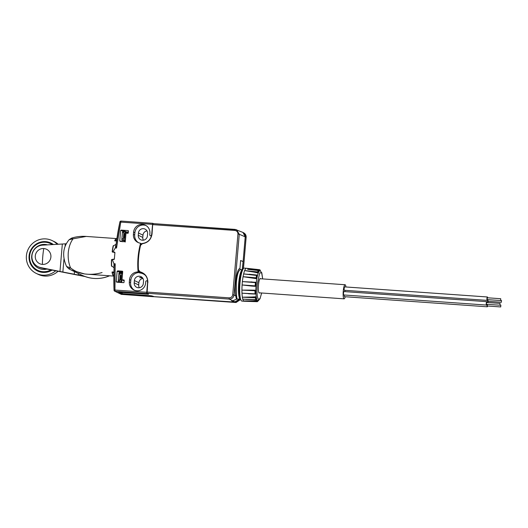 <?xml version="1.0" encoding="UTF-8"?>
<svg xmlns="http://www.w3.org/2000/svg" width="528" height="528" viewBox="0 0 528 528"><rect width="100%" height="100%" fill="white"/><g stroke="black" fill="none" stroke-linecap="round" stroke-linejoin="round"><path stroke-width="0.79" d="M243.461 268.541L246.147 237.257C246.226 235.349 245.467 233.904 243.857 232.927L246.121 237.27M240.662 299.383L236.075 302.511M239.672 299.218L235.138 302.102L236.042 302.504L154.301 296.723M235.165 229.416L153.133 223.608L152.843 224.644L234.887 230.446L235.178 229.409L242.959 232.432L245.23 236.749L242.405 269.702L240.286 269.557M235.138 302.102L154.143 296.67M153.133 223.608L152.658 224.644L151.859 234.01A10.256 10.032 115.7 0 1 142.448 243.481L142.421 243.685C147.906 242.788 151.114 239.56 152.038 234.003L152.665 224.644L153.113 223.615L236.57 229.739L239.27 234.26L246.127 237.237L243.441 268.567M239.382 299.198L234.94 301.864L233.917 302.016L231.667 300.775L233.937 301.798M242.187 269.689L243.104 261.545L240.616 260.509L239.897 268.891L240.478 269.57M237.633 299.072L236.445 299.224L235.693 295.7C235.198 293.02 235.138 288.803 235.528 283.054C236.003 275.946 238.227 267.604 239.897 268.891L240.511 269.617C238.438 270.25 237.046 274.765 236.326 283.153L236.485 295.244L237.013 298.98L240.319 299.264A14.817 2.871 -86 0 1 240.101 299.204A14.817 2.871 -86 0 1 239.309 298.082L239.125 297.066A14.817 2.871 -86 0 1 238.715 283.16A14.817 2.871 -86 0 1 241.382 270.725L241.712 270.065L242.365 270.778L242.154 271.141M234.887 230.446C236.9 230.789 237.917 232.003 237.943 234.082L239.27 234.26L234.069 294.875C233.567 297.607 231.95 299.013 229.225 299.086L147.18 293.284L148.401 294.162M119.618 292.301L123.215 293.792L150.645 295.733L153.285 296.314M237.013 298.98L232.67 300.841L231.667 300.775M242.887 261.532L240.616 260.509M146.975 293.04L147.688 282.691L146.975 293.04M142.831 273.134L140.006 272.012A10.256 10.032 115.7 0 1 147.688 282.685L147.094 293.258L148.553 294.01M144.916 274.784L143.207 273.887A10.256 10.032 115.7 0 1 145.424 275.352M139.385 271.768L139.399 272.554A0.455 0.449 -64.3 0 0 139.795 272.956A10.256 10.032 115.7 0 1 143.207 273.887M152.011 295.898L122.126 293.792L118.562 292.261L148.394 294.268L146.857 293.515L146.738 292.281L147.517 283.226A10.256 10.032 -64.3 0 0 147.53 281.629A0.911 0.891 115.7 0 0 147.035 280.889L147.701 281.206M139.399 272.554A79.774 78.032 115.7 0 1 139.352 272.078L138.072 271.465A79.774 78.032 115.7 0 1 138.052 257.492A79.774 78.032 115.7 0 1 140.455 243.698A0.455 0.449 115.7 0 0 140.098 243.137A8.316 8.138 115.7 0 1 133.419 234.386L133.61 232.122A8.316 8.138 115.7 0 1 145.358 225.199A8.316 8.138 115.7 0 1 149.893 233.27L149.767 234.716A0.911 0.891 115.7 0 0 151.529 234.986A10.256 10.032 -64.3 0 0 151.787 233.409L152.566 224.347L152.856 223.318L153.536 223.634M142.421 243.685L140.593 245.263C138.613 253.4 137.907 261.631 138.475 269.953L140.012 271.768C145.286 273.425 147.906 277.061 147.866 282.691M234.94 301.864L229.225 299.086L229.106 297.851C231.211 297.752 232.426 296.696 232.742 294.697L235.693 295.7L236.485 295.244M140.012 271.768L140.006 272.012A2.277 2.231 115.7 0 1 139.537 271.847L140.349 272.243M143.095 273.299L141.425 272.752M139.333 287.74A4.673 4.567 115.7 0 1 138.719 284.981L138.91 282.718A4.673 4.567 115.7 0 1 142.91 278.434M152.005 295.99L153.688 296.492M129.532 279.675A8.316 8.138 115.7 0 1 137.63 271.966L138.91 272.587A8.316 8.138 115.7 0 0 130.812 280.289L129.532 279.675L129.34 281.939A8.316 8.138 115.7 0 0 133.874 290.011A8.316 8.138 115.7 0 0 145.622 283.094L145.748 281.648A0.911 0.891 115.7 0 1 147.035 280.889M134.191 282.81A4.673 4.567 -64.3 0 0 136.739 287.344A4.673 4.567 -64.3 0 0 143.332 283.457L143.53 281.193A4.673 4.567 -64.3 0 0 140.983 276.659A4.673 4.567 -64.3 0 0 134.383 280.546L134.191 282.81L138.719 284.981M138.91 272.587A0.455 0.449 -64.3 0 0 139.352 272.078M130.812 280.289L130.621 282.553A8.316 8.138 115.7 0 0 134.528 290.294M138.263 235.257A4.673 4.567 -64.3 0 0 140.811 239.791A4.673 4.567 -64.3 0 0 147.411 235.904L147.602 233.633A4.673 4.567 -64.3 0 0 145.055 229.099A4.673 4.567 -64.3 0 0 138.461 232.987L138.263 235.257L142.791 237.428L142.989 235.165A4.673 4.567 115.7 0 1 146.989 230.881M145.985 225.535A8.316 8.138 115.7 0 0 134.891 232.736L134.699 235A8.316 8.138 115.7 0 0 138.607 242.741M143.411 240.181A4.673 4.567 115.7 0 1 142.791 237.428M241.461 270.521L242.114 271.003L241.382 270.725M239.158 297.363L239.811 296.749A14.388 2.792 -86 0 1 239.415 283.239A14.388 2.792 -86 0 1 242.009 271.168L242.095 271.333M239.309 298.082A0.686 0.62 -21.3 0 0 240.075 297.502L239.884 297.02A1.142 1.115 115.7 0 1 240.088 296.696M152.566 224.347L120.773 222.097L116.536 248.048L115.309 247.955L112.9 251.955L114.51 252.067L114.919 252.562L114.352 259.116L113.87 259.545L112.259 259.433L113.962 263.716L115.19 263.809L114.946 290.037L146.738 292.281M116.107 244.028A20.513 3.973 94 0 0 116.035 244.332A20.513 3.973 94 0 0 115.309 247.955M113.962 263.716A20.513 3.973 94 0 0 114.028 267.729A20.513 3.973 94 0 0 114.048 268.178M141.999 277.332L139.61 277.629L142.487 277.827M116.767 282.19L116.233 281.695L117.124 271.28L117.737 270.864L122.298 271.187A0.455 0.449 115.7 0 1 122.701 271.676L122.001 279.827L123.79 279.952A0.455 0.449 115.7 0 1 124.192 280.434L124.04 282.249A0.455 0.449 115.7 0 1 123.552 282.671L116.708 282.183M120.259 241.428L119.731 240.933L120.622 230.518L121.229 230.109L128.02 230.584A0.455 0.449 115.7 0 1 128.429 231.073L128.271 232.881A0.455 0.449 115.7 0 1 127.789 233.303L126.001 233.178L125.301 241.329A0.455 0.449 115.7 0 1 124.819 241.751L120.206 241.421M138.072 271.465A0.455 0.449 115.7 0 1 137.63 271.966M138.481 256.991L138.362 258.35M116.536 248.048L115.909 245.791A273.504 267.531 115.7 0 1 119.889 221.984L121.064 221.067L152.843 223.318L121.064 221.067L120.773 222.097L119.869 221.965L115.909 245.791M113.48 275.385L112.959 275.22A18.803 3.643 -86 0 1 112.035 272.164L113.923 272.019M112.061 272.032L112.431 271.913M111.91 266.409L111.448 265.98A18.803 3.643 -86 0 1 111.494 259.69L114.437 258.991M86.216 236.432L73.055 238.814C70.455 242.339 68.858 246.919 68.264 252.569C67.881 258.218 68.647 263.327 70.561 267.901C74.474 271.062 79.18 273.088 84.685 273.966L87.094 274.197M71.333 238.286L73.055 238.814L69.148 239.692L71.61 238.115C76.296 236.636 81.147 236.075 86.163 236.425L116.431 238.57M114.972 252.754L112.18 251.678A18.803 3.643 -86 0 1 113.177 245.843L113.698 245.52M112.576 252.14L112.18 251.678L112.444 252.113M116.51 241.032L114.728 240.689A18.803 3.643 -86 0 1 116.087 238.729L116.087 238.808M115.084 240.933L114.734 240.781M116.035 244.332L113.375 245.85A18.916 3.67 94 0 0 112.398 251.579L112.853 252.16M114.041 290.156A273.504 267.531 115.7 0 1 114.167 266.125L114.022 290.182L114.946 290.037L115.064 291.271L121.757 294.472M114.167 266.125L115.19 263.809M112.259 259.433L111.692 259.802A18.916 3.67 94 0 0 111.646 265.98L114.028 267.729M122.001 279.827L124.159 280.863M122.668 272.105L119.79 271.174L119.222 272.923M120.133 282.427L119.678 281.312L118.338 281.213L118.444 282.025L116.233 281.695M118.82 282.5L118.444 282.025L118.925 282.48M128.344 232.063L126.436 231.931A0.455 0.449 -64.3 0 0 126.027 232.135L124.912 232.214M124.133 230.822L123.288 230.413L122.833 230.848L120.622 230.518M122.318 241.738L121.843 239.567L122.522 231.647L123.941 231.594L124.621 230.914A2.277 0.442 -86 0 1 124.72 230.861A2.277 0.442 -86 0 1 124.753 230.875L125.169 232.234L124.456 240.524L123.123 240.431A16.639 3.227 94 0 0 123.017 240.372L122.054 239.91M114.041 290.202L114.668 291.166A1.142 1.115 115.7 0 1 114.041 290.202M112.319 259.294L111.692 259.802M112.9 251.955L112.398 251.579M124.291 241.712A16.526 3.201 -86 0 1 124.773 241.461M121.592 273.405A16.526 3.201 -86 0 1 121.275 272.54L121.572 272.026M116.906 238.326L116.299 238.643A18.916 3.67 94 0 0 114.965 240.57L116.662 239.956M114.965 240.57L115.328 240.953M88.117 274.27L84.685 273.966L71.491 270.197L68.772 268.752M69.148 239.692C62.832 247.21 61.981 256.146 66.587 266.501L70.561 267.901L68.719 268.726L71.491 270.197M113.896 273.049L112.246 272.316A18.916 3.67 94 0 0 113.157 275.319L113.843 275.873M112.669 271.927L112.246 272.316M118.483 281.569L118.727 282.163M118.338 281.213L118.965 273.082L120.417 273.009M124.687 230.868L123.116 230.987M123.565 230.789L124.621 230.914M121.948 239.857L124.357 240.464A16.639 3.227 -86 0 1 124.456 240.524L125.182 241.006L124.027 240.959L123.123 240.431M120.582 281.84L120.919 281.86L120.49 282.454M119.678 281.312L120.14 274.045L120.437 273.009L121.519 273.524A16.639 3.227 94 0 0 121.625 273.57L121.711 273.577M118.965 273.082L118.285 281.008M120.437 273.009L119.097 272.917M122.522 231.647L121.843 239.567M123.288 239.95L123.941 231.594M124.397 238.128L124.852 234.689L124.766 233.825L124.199 233.554L123.763 236.999L123.842 237.864L124.397 238.128M124.027 240.959L125.308 241.989M122.549 273.484L121.711 282.401L120.483 282.328L121.638 282.374L120.919 281.86L121.625 273.57L122.397 273.497L121.387 273.464M122.648 273.029L121.242 273.458M120.556 282.361A22.79 1.716 4.9 0 1 121.229 282.506M121.024 279.299L121.176 275.722L120.622 275.451L120.252 279.754L120.82 280.025L121.024 279.299L120.16 279.239M246.569 268.29A16.526 3.201 94 0 0 246.49 268.277L244.259 268.125A16.526 3.201 94 0 0 239.943 283.747A16.526 3.201 94 0 0 241.685 301.019A16.526 3.201 94 0 0 241.923 301.085L244.154 301.244A16.526 3.201 94 0 1 243.916 301.178A16.526 3.201 94 0 1 243.606 300.94L253.031 300.815A65.05 62.449 -38.6 0 0 256.608 300.439L257.143 300.472L256.628 301.389A0.455 0.442 -43 0 0 257.09 300.973L257.69 301.257L257.717 300.742M125.327 241.085L126.02 232.135A24.163 1.815 -175.1 0 1 128.291 232.683M122.602 272.831L121.381 272.072M122.628 282.605A24.163 1.815 -175.1 0 0 121.711 282.401M249.216 299.488L242.774 299.138A16.526 3.201 -86 0 0 243.606 300.94L256.628 301.389A16.045 3.109 -86 0 0 257.202 301.686A16.045 3.109 -86 0 0 257.235 301.686A0.455 0.449 -93.3 0 0 257.677 301.257L257.347 300.795M257.71 300.742A15.068 2.924 -86 0 1 257.42 300.683A15.068 2.924 -86 0 1 257.143 300.472M255.915 299.442L255.816 299.627A16.045 3.109 -86 0 1 255.427 297.759L255.427 297.106L255.922 297.442A0.455 0.343 171.1 0 1 255.427 297.759L242.365 297.191L251.882 297.02A65.05 47.507 -8.1 0 0 255.506 296.802L256.014 297.066A15.068 2.924 94 0 0 256.377 298.808L255.974 299.079M251.585 293.858L241.989 293.179L255.057 293.839A16.045 3.109 -86 0 1 254.991 290.888L255.05 290.308A0.455 0.422 34.7 0 1 255.499 290.77L241.923 290.116L251.5 290.123A65.05 19.833 0.4 0 0 255.136 290.182L255.605 290.618A15.068 2.924 94 0 0 255.664 293.357L255.215 293.766M251.645 286.07L255.189 286.308L255.163 285.859L242.101 284.962L251.645 286.07L255.189 286.308L255.163 285.859A16.045 3.109 -86 0 1 255.288 284.236A16.045 3.109 -86 0 1 255.44 282.625L255.539 282.269A0.455 0.436 141.4 0 1 255.842 282.427L255.842 282.427A0.455 0.436 141.4 0 1 255.935 282.744L255.539 282.269L255.44 282.625L242.385 281.602L255.539 282.269M255.611 282.355L256.027 282.856A15.068 2.924 94 0 0 255.763 285.866L255.275 286.288M256.793 275.418L257.162 275.854A15.068 2.924 94 0 0 256.654 278.329L256.126 278.652A65.05 28.868 -170.3 0 0 252.536 278.104L243.071 276.692L256.106 277.834A16.045 3.109 -86 0 1 256.654 275.18L256.753 275.141A0.455 0.33 171.9 0 1 257.116 275.504L243.639 273.933L253.222 274.738M258.364 271.234L258.713 271.498A15.068 2.924 94 0 0 258.093 272.765L257.552 272.89A65.05 53.46 -159.4 0 0 254.021 272.105L244.649 270.587L257.638 271.913A16.045 3.109 -86 0 1 258.304 270.547L258.37 270.838M258.713 270.943L258.72 271.009A0.455 0.422 -147.6 0 0 258.304 270.547L249.889 269.551M255.704 269.676L259.73 270.158L259.697 270.673L259.169 270.56A65.05 63.723 -101.6 0 0 255.704 269.676L246.404 268.277L259.347 269.676A16.045 3.109 -86 0 1 259.466 269.683L246.49 268.277A16.526 3.201 94 0 0 246.404 268.277A16.526 3.201 -86 0 0 245.342 269.168A16.526 3.201 94 0 0 244.649 270.587A16.526 3.201 -86 0 0 243.639 273.933A16.526 3.201 94 0 0 243.071 276.692A16.526 3.201 -86 0 0 242.385 281.602A16.526 3.201 94 0 0 242.101 284.962A16.526 3.201 -86 0 0 241.923 290.116A16.526 3.201 94 0 0 241.989 293.179A16.526 3.201 -86 0 0 242.365 297.191A16.526 3.201 94 0 0 242.774 299.138L255.816 299.627A0.455 0.396 164.5 0 0 256.298 299.264L256.258 299.376M259.697 270.673A15.068 2.924 -86 0 1 259.888 270.699L260.126 270.772A15.015 2.911 -86 0 1 260.225 270.805M260.317 270.481L260.324 270.448A0.455 0.442 -43 0 0 260.212 270.105L260.291 270.824M258.687 300.452A0.455 0.422 32.4 0 1 258.628 300.623L258.212 300.815M258.76 300.406L258.628 300.623A0.455 0.422 32.4 0 1 258.278 300.815L258.152 300.518M255.136 293.99L255.559 293.634A0.455 0.376 20.6 0 1 255.136 293.99M255.763 285.866L255.664 285.886A0.455 0.449 78.4 0 1 255.308 286.301L255.308 286.301A0.455 0.449 78.4 0 1 255.189 286.308L255.394 286.282M256.126 278.652L256.106 277.834L256.582 278.084A0.455 0.396 163.1 0 1 256.067 278.454L252.536 278.104M257.552 272.89L257.638 271.913A0.455 0.383 -158.4 0 1 258.073 272.329L254.021 272.105M259.169 270.56L259.347 269.676A0.455 0.449 -93.3 0 1 259.73 270.158L260.278 270.824M244.154 301.244L257.202 301.686L257.69 301.257M259.67 292.862A7.293 1.412 -86 0 1 259.307 293.066A7.293 1.412 -86 0 1 259.202 293.033A7.293 1.412 -86 0 1 258.43 285.41A7.293 1.412 -86 0 1 260.337 278.513A7.293 1.412 -86 0 1 260.443 278.54A7.293 1.412 -86 0 1 260.667 278.764M256.027 282.856L255.664 285.886L255.163 285.859M345.213 296.736A7.069 1.373 -86 0 1 344.078 298.835A7.069 1.373 -86 0 1 343.972 298.802A7.069 1.373 -86 0 1 343.233 291.416A7.069 1.373 -86 0 1 345.074 284.737A7.069 1.373 -86 0 1 345.18 284.764A7.069 1.373 -86 0 1 345.906 286.968M344.652 286.889A1.709 0.33 94 0 0 344.626 286.882A1.709 0.33 94 0 0 344.177 288.499A1.709 0.33 94 0 0 344.362 290.281A1.709 0.33 94 0 0 344.388 290.288A1.709 0.33 94 0 0 344.408 290.288M344.969 290.334A1.709 0.33 94 0 0 345.002 291.628M344.315 295.007A1.709 0.33 94 0 0 344.5 296.683A1.709 0.33 94 0 0 344.527 296.69A1.709 0.33 94 0 0 344.553 296.683M486.717 301.653L343.972 291.555A1.709 0.33 94 0 0 343.53 293.113A1.709 0.33 94 0 0 343.735 294.967L486.479 305.065A1.709 0.33 -86 0 1 486.281 303.204A1.709 0.33 -86 0 1 486.717 301.653A1.709 0.33 -86 0 1 486.941 302.471M487.469 299.614A1.709 0.33 -86 0 1 487.133 300.386A1.709 0.33 -86 0 1 487.106 300.379A1.709 0.33 -86 0 1 486.928 298.597A1.709 0.33 -86 0 1 487.37 296.98A1.709 0.33 -86 0 1 487.397 296.987A1.709 0.33 -86 0 1 487.595 297.792M488.261 301.33A1.709 0.33 -86 0 1 487.925 302.108A1.709 0.33 -86 0 1 487.727 300.247A1.709 0.33 -86 0 1 487.799 299.633M487.608 306.009A1.709 0.33 -86 0 1 487.271 306.788A1.709 0.33 -86 0 1 487.245 306.781A1.709 0.33 -86 0 1 487.146 304.313M486.816 304.293A1.709 0.33 -86 0 1 486.479 305.065M487.331 297.779L487.199 299.594M487.997 299.647L487.984 301.31L501.362 302.26L501.494 300.439L501.362 302.26M487.344 304.326L487.318 305.989L500.709 306.94L500.841 305.118L500.696 306.933M500.049 303.395L486.664 302.452L486.427 303.277L486.532 304.273L499.917 305.217L500.049 303.395L499.917 305.217M500.716 298.723L500.557 300.538L500.716 298.723L487.318 297.772M63.974 259.037L62.858 272.032L83.853 276.071M62.33 244.022L42.662 245.137A11.398 11.147 115.7 0 0 31.937 255.677A11.398 11.147 -64.3 0 0 40.735 267.604L59.974 271.471L62.33 244.022L65.281 243.824L65.056 246.418M66.277 243.745L65.281 243.824M62.858 272.032L59.974 271.471M85.147 276.573L41.587 268.013A11.398 11.147 115.7 0 1 39.006 267.148L38.155 266.739M43.771 248.543A7.979 7.801 115.7 0 1 50.899 257.024A7.979 7.801 115.7 0 1 42.412 264.396A7.979 7.801 115.7 0 1 35.284 255.915A7.979 7.801 115.7 0 1 43.771 248.543A20.513 3.973 -86 0 0 42.788 256.324A20.513 3.973 -86 0 0 42.412 264.396M36.953 251.638A9.115 8.917 -64.3 0 0 35.482 254.687M47.467 244.867A12.533 12.263 -64.3 0 0 38.557 268.198A12.533 12.263 -64.3 0 0 46.669 269.036M38.617 268.231A12.533 12.263 -64.3 0 0 38.683 268.257A12.533 12.263 -64.3 0 0 46.88 269.075M52.259 244.596A14.817 14.494 -64.3 0 0 29.621 255.935A14.817 14.494 -64.3 0 0 50.912 269.887M53.394 244.53A15.497 15.16 -64.3 0 0 38.042 243.038A15.497 15.16 -64.3 0 0 29.08 255.948A15.497 15.16 -64.3 0 0 36.175 270.25A15.497 15.16 -64.3 0 0 52.074 270.118M57.248 244.312A18.236 17.833 -64.3 0 0 52.147 240.59A18.236 17.833 -64.3 0 0 26.4 255.763A18.236 17.833 -64.3 0 0 36.34 273.458A18.236 17.833 -64.3 0 0 55.631 270.838M58.146 244.259A18.236 17.833 -64.3 0 0 54.021 241.494L52.147 240.59M36.34 273.458L38.221 274.362A18.236 17.833 -64.3 0 0 58.001 271.313M237.943 234.082L232.742 294.697M229.106 297.851L146.876 292.05M122.153 293.641L150.658 295.733L152.75 296.254M119.572 292.294L121.994 293.555M151.853 234.003C150.975 239.468 147.84 242.629 142.448 243.481L140.415 245.23A2.277 2.231 115.7 0 1 142.441 243.481M152.658 224.644L152.038 234.003M241.712 270.065A14.817 2.871 -86 0 1 242.411 269.702L242.702 269.762M139.537 271.847A2.277 2.231 115.7 0 1 138.296 269.993L139.537 271.847M138.296 269.986A79.774 78.032 115.7 0 1 140.415 245.236L140.593 245.263M138.475 269.953L138.29 269.993C137.722 261.644 138.428 253.394 140.415 245.23M238.715 283.16L239.415 283.239M239.125 297.066L239.811 296.749A1.142 0.957 -13.9 0 1 240.055 296.485M240.313 298.01L240.227 297.574M153.523 296.723L121.328 294.367L153.536 296.723M138.91 282.718L134.383 280.546M146.857 293.515L115.064 291.271A1.142 1.115 115.7 0 1 114.668 291.166L121.328 294.367M129.34 281.939L130.621 282.553M140.455 243.698L141.148 244.028M142.989 235.165L138.461 232.987M134.891 232.736L133.61 232.122M133.419 234.386L134.699 235M121.592 293.72L121.625 293.383M119.79 271.174L117.737 270.864M121.275 272.54L117.124 271.28M123.288 230.413L121.229 230.109M126.436 231.931L124.885 231.185M119.731 240.933L122.621 241.593M119.896 221.958A1.142 1.115 115.7 0 1 121.044 221.067M125.453 232.109L124.852 231.818M111.448 265.98L111.632 265.538M113.263 246.358L113.177 245.843M124.357 240.464L123.017 240.372M108.326 275.695L109.006 276.025A5.696 5.57 -64.3 0 0 109.52 275.781L109.025 276.019C99.878 279.583 90.902 279.338 82.091 275.293A34.188 33.442 -64.3 0 0 93.991 278.447A34.188 33.442 -64.3 0 0 109.006 276.025L109.019 276.025M119.064 273.966L120.14 274.045M119.618 280.157L118.536 280.078M122.615 232.531L123.697 232.604M123.169 238.715L122.087 238.643M124.852 234.689L123.968 234.63M123.75 237.349L124.615 237.409M124.08 233.779L124.766 233.825M120.483 275.669L121.176 275.722M121.255 276.586L120.377 276.52M121.717 272.039A14.817 2.871 94 0 0 122.272 272.639A14.817 2.871 94 0 0 122.489 272.699L122.615 272.712M257.671 300.749L258.007 300.703A15.015 2.911 -86 0 1 257.664 300.65A15.015 2.911 -86 0 1 256.126 284.374A15.015 2.911 -86 0 1 260.126 270.772L261.802 272.837L262.66 278.909L261.677 272.857L259.697 272.903L257.215 284.533C256.667 292.948 257.143 297.97 258.634 299.6L260.139 298.294L261.637 293M256.608 300.439L256.562 300.841L253.031 300.815M256.377 298.808L256.014 297.066M255.506 296.802L251.882 297.02M255.664 293.357L255.605 290.618M255.136 290.182L251.5 290.123M256.654 278.329L257.162 275.854M258.093 272.765L258.713 271.498M78.461 273.544L78.342 274.969M41.587 268.013L40.735 267.604M74.474 271.63L74.257 274.171M153.245 296.307L154.288 296.729L236.056 302.511L240.676 299.422M243.857 232.927L242.959 232.432M142.091 272.738C145.992 274.857 147.853 278.177 147.682 282.691M150.269 235.6L151.437 236.168M113.837 276.085L87.041 274.19C92.116 274.567 97.126 274.019 102.076 272.547M140.217 243.177L141.484 243.784M68.746 268.739L66.587 266.501M82.091 275.293L71.498 270.197M123.526 230.776L124.72 230.861M258.007 300.703L259.961 298.888L261.664 293M256.377 298.855L255.849 299.686L246.068 299.396M255.644 293.495L255.097 294.056L248.51 293.792M250.972 281.873L255.928 282.533M249.269 274.23L256.72 275.022L257.169 275.755M247.639 269.32L258.337 270.521L258.727 271.465M259.466 269.683L260.212 270.105M259.967 278.718L345.074 284.737M258.971 292.809L344.078 298.835M487.37 296.98L344.626 286.882M487.133 300.386L344.388 290.288M487.925 302.108L486.895 302.036M487.271 306.788L344.527 296.69M500.57 300.538L487.186 299.594M500.841 305.118L500.029 305.059M501.494 300.439L500.683 300.386"/></g></svg>
